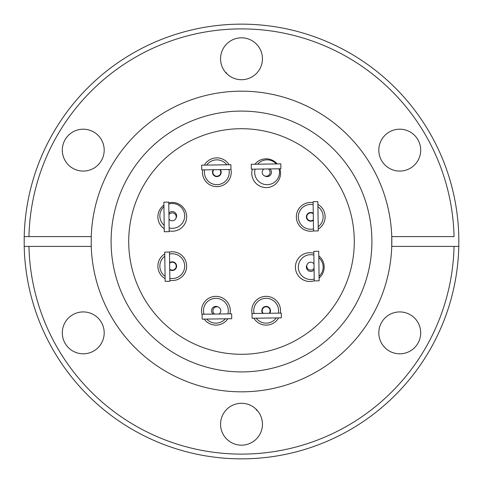 <?xml version="1.0" encoding="UTF-8"?>
<svg xmlns="http://www.w3.org/2000/svg" width="483" height="483" viewBox="0 0 483 483"><rect width="100%" height="100%" fill="white"/><g stroke="black" fill="none" stroke-linecap="round" stroke-linejoin="round"><path stroke-width="0.72" d="M83.251 129.19A20.944 20.944 0 0 0 62.307 150.135A20.944 20.944 0 0 0 83.251 171.079A20.944 20.944 0 0 0 104.195 150.135A20.944 20.944 0 0 0 83.251 129.19M83.251 311.921A20.944 20.944 0 0 0 62.307 332.865A20.944 20.944 0 0 0 83.251 353.81A20.944 20.944 0 0 0 104.195 332.865A20.944 20.944 0 0 0 83.251 311.921M241.5 403.287A20.944 20.944 0 0 0 220.556 424.231A20.944 20.944 0 0 0 241.5 445.175A20.944 20.944 0 0 0 262.444 424.231A20.944 20.944 0 0 0 241.5 403.287M399.749 311.921A20.944 20.944 0 0 0 378.805 332.865A20.944 20.944 0 0 0 399.749 353.81A20.944 20.944 0 0 0 420.693 332.865A20.944 20.944 0 0 0 399.749 311.921M399.749 129.19A20.944 20.944 0 0 0 378.805 150.135A20.944 20.944 0 0 0 399.749 171.079A20.944 20.944 0 0 0 420.693 150.135A20.944 20.944 0 0 0 399.749 129.19M241.5 37.825A20.944 20.944 0 0 0 220.556 58.769A20.944 20.944 0 0 0 241.5 79.713A20.944 20.944 0 0 0 262.444 58.769A20.944 20.944 0 0 0 241.5 37.825M241.5 111.09A130.41 130.41 0 0 0 111.09 241.5A130.41 130.41 0 0 0 241.5 371.91A130.41 130.41 0 0 0 371.91 241.5A130.41 130.41 0 0 0 241.5 111.09M91.251 236.598L91.251 246.402A150.328 150.328 0 0 0 241.5 391.828A150.328 150.328 0 0 0 391.749 236.598A150.328 150.328 0 0 0 241.5 91.172A150.328 150.328 0 0 0 91.251 236.598L24.204 236.598L24.204 246.402A217.35 217.35 0 0 0 241.5 458.85A217.35 217.35 0 0 0 458.796 246.402L458.796 236.598A217.35 217.35 0 0 0 241.5 24.15A217.35 217.35 0 0 0 24.204 236.598L28.95 236.598A212.611 212.611 0 0 1 241.5 28.889A212.611 212.611 0 0 1 454.05 236.598L391.749 236.598L391.749 246.402L458.796 246.402M354.287 241.5A112.787 112.787 0 0 1 241.5 354.287A112.787 112.787 0 0 1 128.713 241.5A112.787 112.787 0 0 1 241.5 128.713A112.787 112.787 0 0 1 354.287 241.5M230.965 169.479L230.892 164.733L201.653 165.156L201.719 169.895L230.965 169.479A14.387 14.387 0 0 1 216.843 186.649A14.387 14.387 0 0 1 202.655 169.883M279.844 168.772A14.387 14.387 0 0 1 266.157 187.585A14.387 14.387 0 0 1 252.349 169.171M169.479 252.035L164.733 252.108L165.156 281.348L169.895 281.281L169.479 252.035A14.387 14.387 0 0 1 186.649 266.157A14.387 14.387 0 0 1 169.883 280.345M165.114 278.643A14.387 14.387 0 0 1 164.763 253.889M252.035 313.521L252.108 318.267L281.348 317.844L281.281 313.105L252.035 313.521A14.387 14.387 0 0 1 266.157 296.351A14.387 14.387 0 0 1 280.345 313.117M278.643 317.886A14.387 14.387 0 0 1 253.889 318.237M317.886 204.357A14.387 14.387 0 0 1 318.237 229.111M313.521 230.965L318.267 230.892L317.844 201.653L313.105 201.719L313.521 230.965A14.387 14.387 0 0 1 296.351 216.843A14.387 14.387 0 0 1 313.117 202.655M168.772 202.884A14.387 14.387 0 0 1 186.649 216.843A14.387 14.387 0 0 1 169.171 230.892M164.244 228.779A14.387 14.387 0 0 1 163.9 205.136M202.117 314.85A14.387 14.387 0 0 1 215.901 296.351A14.387 14.387 0 0 1 229.95 313.841M227.831 318.774A14.387 14.387 0 0 1 204.206 319.112M318.78 255.863A14.387 14.387 0 0 1 319.1 278.069M314.24 280.78A14.387 14.387 0 0 1 295.415 267.099A14.387 14.387 0 0 1 313.841 253.291M228.936 169.503A12.407 12.407 0 0 1 216.843 184.675A12.407 12.407 0 0 1 204.665 169.853M279.011 168.784A12.407 12.407 0 0 1 267.099 184.675A12.407 12.407 0 0 1 255.09 169.128M169.503 254.064A12.407 12.407 0 0 1 184.675 266.157A12.407 12.407 0 0 1 169.853 278.335M165.083 276.276A12.407 12.407 0 0 1 164.794 256.25M254.064 313.497A12.407 12.407 0 0 1 266.157 298.325A12.407 12.407 0 0 1 278.335 313.147M276.276 317.917A12.407 12.407 0 0 1 256.25 318.206M317.917 206.724A12.407 12.407 0 0 1 318.206 226.75M313.497 228.936A12.407 12.407 0 0 1 298.325 216.843A12.407 12.407 0 0 1 313.147 204.665M168.784 203.989A12.407 12.407 0 0 1 184.675 215.901A12.407 12.407 0 0 1 169.128 227.91M164.19 225.326A12.407 12.407 0 0 1 163.924 206.712M203.989 314.216A12.407 12.407 0 0 1 215.901 298.325A12.407 12.407 0 0 1 227.91 313.872M225.326 318.81A12.407 12.407 0 0 1 206.712 319.076M318.81 257.674A12.407 12.407 0 0 1 319.076 276.288M314.216 279.011A12.407 12.407 0 0 1 298.325 267.099A12.407 12.407 0 0 1 313.872 255.09M220.296 169.63A4.347 4.347 0 0 1 216.843 176.609A4.347 4.347 0 0 1 213.311 169.732M169.63 262.704A4.347 4.347 0 0 1 176.609 266.157A4.347 4.347 0 0 1 169.732 269.689M262.704 313.37A4.347 4.347 0 0 1 266.157 306.391A4.347 4.347 0 0 1 269.689 313.268M313.37 220.296A4.347 4.347 0 0 1 306.391 216.843A4.347 4.347 0 0 1 313.268 213.311M168.917 213.13A4.347 4.347 0 0 1 176.609 215.901A4.347 4.347 0 0 1 176.005 218.117M213.13 314.083A4.347 4.347 0 0 1 213.752 306.959A4.347 4.347 0 0 1 218.117 306.995M314.083 269.87A4.347 4.347 0 0 1 306.391 267.099A4.347 4.347 0 0 1 306.995 264.883M268.294 168.941A3.955 3.955 0 0 1 266.157 176.217A3.955 3.955 0 0 1 263.929 169.002M168.941 214.706A3.955 3.955 0 0 1 176.217 216.843L176.102 215.901M214.706 314.059A3.955 3.955 0 0 1 216.843 306.783A3.955 3.955 0 0 1 219.071 313.998M314.059 268.294A3.955 3.955 0 0 1 306.783 266.157A3.955 3.955 0 0 1 313.998 263.929M216.843 306.783L215.901 306.898M219.795 169.636A3.955 3.955 0 0 1 216.843 176.217A3.955 3.955 0 0 1 213.812 169.72M169.636 263.205A3.955 3.955 0 0 1 176.217 266.157A3.955 3.955 0 0 1 169.72 269.188M263.205 313.364A3.955 3.955 0 0 1 266.157 306.783A3.955 3.955 0 0 1 269.188 313.28M313.364 219.795A3.955 3.955 0 0 1 306.783 216.843A3.955 3.955 0 0 1 313.28 213.812M318.714 251.263L319.142 280.822L314.24 280.889L313.817 251.335L318.714 251.263M231.737 318.714L202.178 319.142L202.111 314.24L231.665 313.817L231.737 318.714M164.286 231.737L163.858 202.178L168.76 202.111L169.183 231.665L164.286 231.737M251.263 164.286L280.822 163.858L280.889 168.76L251.335 169.183L251.263 164.286M176.217 216.843A3.955 3.955 0 0 1 169.002 219.071M269.87 168.917A4.347 4.347 0 0 1 270.649 174.768A4.347 4.347 0 0 1 264.883 176.005M257.674 164.19A12.407 12.407 0 0 1 276.288 163.924M206.724 165.083A12.407 12.407 0 0 1 226.75 164.794M254.227 181.24A15.691 15.691 0 0 0 258.121 185.134M254.915 164.232A14.387 14.387 0 0 1 277.139 163.912M204.357 165.114A14.387 14.387 0 0 1 229.111 164.763M91.251 246.402L28.95 246.402A212.611 212.611 0 0 0 241.5 454.111A212.611 212.611 0 0 0 454.05 246.402M28.95 246.402L24.204 246.402L28.95 246.402M225.386 72.148A12.461 8.006 -179.8 0 1 226.714 73.096L226.714 73.603M257.614 410.852A12.461 8.006 0.2 0 1 256.286 409.904L256.286 409.397M220.791 170.451L220.791 172.262"/></g></svg>
